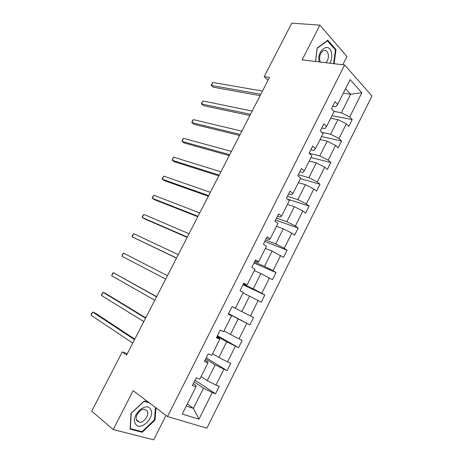 <?xml version="1.0" encoding="UTF-8"?>
<svg xmlns="http://www.w3.org/2000/svg" width="463" height="463" viewBox="0 0 463 463"><rect width="100%" height="100%" fill="white"/><g stroke="black" fill="none" stroke-linecap="round" stroke-linejoin="round"><path stroke-width="0.69" d="M342.811 64.756L346.961 56.521L319.881 25.129L291.771 23.15L264.188 76.65L268.008 80.29M206.857 428.165L371.957 96.015L344.634 64.976L167.502 416.55L206.857 428.165M167.502 416.55L133.118 390.639L113.232 429.554L153.71 439.85L166.02 415.433M113.232 429.554L91.709 411.161L122.273 351.886L126.648 354.936L269.472 77.448L264.188 76.65M334.06 111.398L341.376 112.74L350.63 94.255L361.834 92.739L349.744 116.971L352.227 119.558L331.983 115.715M343.326 93.109L350.63 94.255L345.537 88.711M341.376 112.74L349.744 116.971M321.802 132.349L330.617 134.235L337.932 119.616L346.312 123.852L348.818 126.405L352.227 119.558M346.312 123.852L339.009 138.489L341.561 140.966L321.525 136.556M309.099 153.241L319.783 155.881L327.15 141.157L335.553 145.417L338.123 147.859L341.561 140.966M335.553 145.417L328.203 160.152L330.819 162.525L311.003 157.524M298.317 174.707L308.873 177.67L316.293 162.849L324.725 167.126L327.358 169.464L330.819 162.525M324.725 167.126L317.323 181.959L320.002 184.222L300.412 178.637M287.459 196.318L297.894 199.605L305.36 184.685L313.816 188.979L316.524 191.207L320.002 184.222M313.816 188.979L306.367 203.917L309.116 206.07L287.338 199.119M276.527 218.073L286.834 221.696L294.358 206.672L302.843 210.983L305.615 213.107L309.116 206.07M302.843 210.983L295.336 226.019L298.155 228.068L275.537 220.047M265.525 239.973L275.705 243.937L283.275 228.809L291.788 233.138L294.624 235.152L298.155 228.068M291.788 233.138L284.23 248.284L287.118 250.217L264.772 241.466M254.442 262.023L264.495 266.329L272.122 251.096L283.564 257.347L287.118 250.217M280.659 255.449L273.048 270.693L276.006 272.516L253.938 263.03M243.289 284.23L253.209 288.877L260.883 273.54L272.429 279.693L276.006 272.516M269.449 277.91L261.792 293.264L264.819 294.966L243.029 284.739M258.163 300.528L250.454 315.986L253.55 317.577L232.05 306.593L241.842 311.582L249.574 296.135L261.219 302.194L264.819 294.966M224.005 330.895L230.4 334.442L238.185 318.891L249.927 324.852L253.55 317.577M246.802 323.301L239.035 338.87L242.207 340.34L238.555 347.667L217.436 335.675M212.575 353.68L218.877 357.465L226.714 341.804L238.555 347.667M235.36 346.237L227.541 361.91L230.788 363.264L227.107 370.643L206.29 357.87M201.064 376.622L207.268 380.65L215.162 364.879L227.107 370.643M223.837 369.329L215.961 385.118L219.283 386.345L215.579 393.776L195.062 380.216M187.307 404.037L193.401 408.354L203.535 388.116L212.233 392.589L215.579 393.776M212.233 392.589L198.974 419.171L182.272 414.067L195.953 386.796L192.394 385.529L196.266 377.82L199.802 379.133L207.922 362.94L204.443 361.545L208.286 353.894L211.741 355.335L219.809 339.263L216.406 337.735L220.22 330.142L223.6 331.711L231.604 315.749L228.282 314.099L232.067 306.558L235.372 308.248L243.318 292.408L240.071 290.631L243.833 283.142L247.057 284.959L254.951 269.229L251.779 267.325L255.512 259.893L258.661 261.832L266.503 246.212L263.406 244.192L267.11 236.807L270.184 238.867L277.968 223.357L274.947 221.216L278.628 213.889L281.626 216.065L289.358 200.664L286.406 198.407L290.064 191.132L292.986 193.424L300.666 178.128L297.79 175.755L301.419 168.532L304.272 170.94L311.894 155.753L309.087 153.265L312.693 146.088L315.477 148.611L323.047 133.529L320.309 130.931L323.892 123.8L326.6 126.44L334.118 111.456L331.456 108.747L335.009 101.669L337.654 104.418L350.097 79.613L361.834 92.739M326.6 126.44L324.783 128.621L321.785 127.996M330.727 118.221L337.932 119.616M330.617 134.235L339.009 138.489M315.477 148.611L313.804 150.498L310.835 149.78M320.02 139.554L327.15 141.157M319.783 155.881L328.203 160.152M304.272 170.94L302.744 172.525L299.816 171.721M309.243 161.031L316.293 162.849M308.873 177.67L317.323 181.959M292.986 193.424L291.615 194.709L288.715 193.806M298.392 182.654L305.36 184.685M297.894 199.605L306.367 203.917M281.626 216.065L280.404 217.043L277.545 216.047M287.471 204.42L294.358 206.672M286.834 221.696L295.336 226.019M270.184 238.867L269.113 239.533L266.289 238.445M276.475 226.338L283.275 228.809M275.705 243.937L284.23 248.284M258.661 261.832L257.746 262.18L254.963 260.993M265.403 248.399L272.122 251.096M264.495 266.329L273.048 270.693M247.057 284.959L243.55 283.703M254.256 270.612L260.883 273.54M253.209 288.877L261.792 293.264M235.372 308.248L232.061 306.57M243.029 292.981L249.574 296.135M241.842 311.582L250.454 315.986M231.604 315.749L228.363 313.931M228.438 313.781L238.185 318.891M230.4 334.442L239.035 338.87M219.809 339.263L219.427 338.528L216.765 337.012M217.106 336.335L226.714 341.804M218.877 357.465L227.541 361.91M207.922 362.94L207.708 361.875L205.092 360.255M205.694 359.045L215.162 364.879M207.268 380.65L215.961 385.118M195.953 386.796L195.913 385.384L193.331 383.659M319.881 25.129L302.131 59.866L344.634 64.976M127.273 353.726L122.273 351.886M194.205 381.917L203.535 388.116M186.282 406.074L193.401 408.354L198.974 419.171M337.654 104.418L335.692 106.889L332.66 106.351M249.927 324.852L228.514 313.63M148.507 402.237L144.363 400.958L131.064 413.256L130.045 429.108L142.182 432.28L155.041 420.074L155.956 407.851M334.136 63.715L335.988 49.587L327.804 40.194L317.155 48.042L315.488 61.475M154.509 419.663L155.041 420.074M141.117 431.412L142.182 432.28M335.177 49.506L335.988 49.587M134.791 339.119L95.274 313.092L92.704 312.045L134.519 339.639M91.043 315.222L91.35 313.937L92.704 312.045L91.043 315.222L132.742 343.089M145.741 317.832L105.57 293.397L103.046 292.28L145.567 318.179M101.391 295.44L101.669 294.219L103.046 292.28L101.391 295.44L143.802 321.611M156.627 296.685L113.325 272.638L156.535 296.864M111.681 275.774L112.578 273.367L113.325 272.638L111.681 275.774L154.781 300.273M135.404 423.767C139.913 432.228 155.62 417.308 150.66 409.483C146.476 400.755 130.201 415.786 135.404 423.767M136.759 420.63L139.594 422.285C144.236 422.736 149.624 414.611 147.193 410.872L144.248 409.165C139.629 408.765 134.27 416.943 136.759 420.63M144.051 401.242L149.445 402.943M155.423 407.446L154.497 419.831L142.037 431.655L130.282 428.57L131.266 413.216L144.143 401.311M329.899 63.205C331.647 59.895 332.162 56.428 331.456 52.799C329.239 41.184 316.258 50.629 319.198 61.92M325.998 62.736C328.035 60.369 328.765 57.487 328.192 54.09C327.358 51.15 325.825 49.981 323.591 50.583C320.465 52.446 319.204 55.71 319.811 60.375L320.454 62.071M327.144 40.68L335.438 49.807L333.62 63.657M315.552 61.481L317.19 48.314L327.503 40.715M121.908 256.23L122.77 253.892L123.546 253.105L167.438 275.688L123.546 253.105L121.908 256.23L165.696 279.067M176.536 258.007L132.077 236.801L133.703 233.693L178.267 254.644M176.472 258.134L132.077 236.801L132.256 235.771L133.703 233.693M187.312 237.073L142.182 217.483L143.796 214.398L189.031 233.734M187.162 237.369L144.543 218.843L142.182 217.483L142.332 216.516L143.796 214.398M198.014 216.279L152.229 198.286L153.832 195.218L199.721 212.957M197.782 216.736L154.549 199.709L152.229 198.286L152.344 197.377L153.832 195.218M208.651 195.618L162.218 179.198L163.809 176.148L210.347 192.319M208.333 196.231L164.492 180.68L162.218 179.198L162.299 178.353L163.809 176.148M219.219 175.083L172.143 160.227L173.729 157.194L220.903 171.808M218.82 175.859L174.383 161.766L172.143 160.227L172.832 158.23L173.729 157.194M229.717 154.688L182.011 141.365L183.591 138.35L231.396 151.43M229.237 155.614L184.21 142.969L182.011 141.365L182.665 139.432L183.591 138.35M240.152 134.415L191.821 122.614L193.389 119.616L241.819 131.179M239.591 135.497L193.98 124.275L191.821 122.614L192.446 120.745L193.389 119.616M250.518 114.268L201.579 103.972L203.135 100.992L252.173 111.056M249.881 115.507L203.697 105.691L201.579 103.972L201.544 103.359L203.135 100.992M260.825 94.255L211.273 85.435L212.824 82.478L262.469 91.055M260.108 95.638L213.356 87.218L211.273 85.435L211.215 84.879L212.824 82.478M136.371 419.698L139.594 422.285"/></g></svg>
